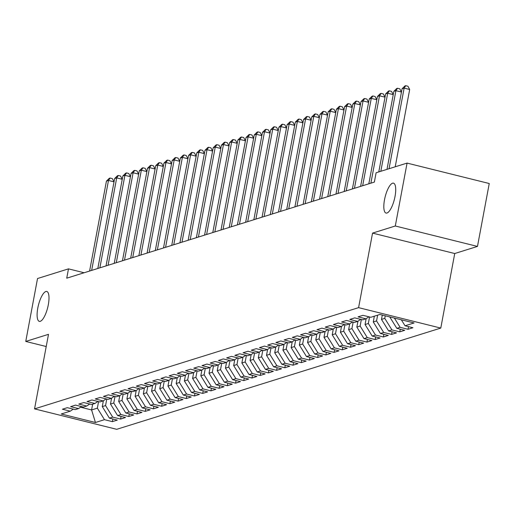 <?xml version="1.0" encoding="UTF-8"?>
<svg xmlns="http://www.w3.org/2000/svg" width="515" height="515" viewBox="0 0 515 515"><rect width="100%" height="100%" fill="white"/><g stroke="black" fill="none" stroke-linecap="round" stroke-linejoin="round"><path stroke-width="0.77" d="M384.512 199.749A15.411 4.79 104 0 1 393.486 183.153A15.411 4.79 104 0 1 395.024 196.466A15.411 4.79 104 0 1 386.05 213.062A15.411 4.79 104 0 1 384.512 199.749M37.795 308.06A15.411 4.79 104 0 1 46.768 291.464A15.411 4.79 104 0 1 48.307 304.777A15.411 4.79 104 0 1 39.333 321.373A15.411 4.79 104 0 1 37.795 308.06M477.476 246.421L395.295 225.995L372.551 233.102L454.732 253.528L477.476 246.421L489.25 183.52L407.069 163.094L376.105 172.763L374.366 182.085L66.738 278.184L68.482 268.862L37.524 278.531L25.75 341.439L46.215 346.524M454.732 253.528L440.782 328.081L116.731 429.31L34.544 408.878L358.594 307.648L440.782 328.081M92.674 404.178L91.593 409.946L95.449 422.5L104.481 419.673L112.367 421.637L117.298 420.098L109.412 418.135L112.695 417.111L120.581 419.068L125.506 417.53L117.626 415.573L120.909 414.543L128.795 416.506L133.72 414.968L125.834 413.004L129.117 411.981L137.003 413.938L141.934 412.399L134.048 410.442L137.331 409.412L145.217 411.376L150.142 409.837L142.262 407.874L145.545 406.85L153.431 408.807L158.356 407.268L150.47 405.311L153.753 404.281L161.639 406.245L166.57 404.706L158.684 402.743L161.968 401.719L169.853 403.676L174.778 402.138L166.899 400.181L170.182 399.151L178.068 401.114L182.992 399.576L175.106 397.612L178.396 396.589L186.276 398.546L191.207 397.007L183.321 395.05L186.604 394.02L194.49 395.984L199.414 394.445L191.535 392.481L194.818 391.458L202.704 393.415L207.629 391.876L199.743 389.919L203.032 388.889L210.912 390.853L215.843 389.314L207.957 387.351L211.24 386.327L219.126 388.284L224.051 386.746L216.171 384.789L219.454 383.759L227.34 385.722L232.265 384.184L224.379 382.22L227.669 381.197L235.548 383.154L240.479 381.615L232.593 379.658L235.876 378.628L243.762 380.591L248.687 379.053L240.808 377.089L244.091 376.066L251.977 378.023L256.901 376.484L249.015 374.527L252.305 373.497L260.184 375.461L265.116 373.922L257.23 371.959L260.513 370.935L268.399 372.892L273.323 371.354L265.444 369.397L268.727 368.367L276.613 370.33L281.538 368.792L273.652 366.828L276.941 365.805L284.821 367.762L289.752 366.223L281.866 364.266L285.149 363.236L293.035 365.199L297.96 363.661L290.08 361.697L293.363 360.674L301.249 362.631L306.174 361.092L298.288 359.135L301.578 358.105L309.457 360.069L314.388 358.53L306.502 356.567L309.785 355.543L317.671 357.5L322.596 355.962L314.716 354.005L318 352.975L325.886 354.938L330.81 353.399L322.924 351.436L326.214 350.412L334.093 352.369L339.024 350.831L331.139 348.874L334.422 347.844L342.308 349.807L347.239 348.269L339.353 346.305L342.636 345.282L350.522 347.239L355.447 345.7L347.561 343.743L350.85 342.713L358.73 344.677L363.661 343.138L355.775 341.175L359.058 340.151L366.944 342.108L371.875 340.57L363.989 338.613L367.272 337.582L375.158 339.546L380.083 338.007L372.197 336.044L375.487 335.02L383.366 336.977L388.297 335.439L380.411 333.482L383.694 332.452L391.58 334.415L396.511 332.877L388.625 330.913L391.909 329.89L399.795 331.847L404.719 330.308L396.833 328.351L400.123 327.321L408.002 329.285L412.933 327.746L405.048 325.783L401.34 319.796M95.449 422.5L61.246 413.996L70.278 411.176L73.291 409.161M405.048 325.783L414.079 322.963L379.877 314.459L370.839 317.279L362.959 315.322L358.028 316.86L365.914 318.817L362.631 319.847L354.745 317.884L349.82 319.422L357.7 321.386L354.417 322.409L346.531 320.452L341.606 321.991L349.492 323.948L346.202 324.978L338.323 323.014L333.392 324.553L341.278 326.516L337.995 327.54L330.109 325.583L325.184 327.122L333.063 329.079L329.78 330.109L321.894 328.145L316.97 329.684L324.856 331.647L321.566 332.671L313.687 330.714L308.755 332.252L316.641 334.209L313.358 335.239L305.472 333.276L300.548 334.814L308.427 336.778L305.144 337.801L297.258 335.844L292.333 337.383L300.219 339.34L296.93 340.37L289.05 338.406L284.119 339.945L292.005 341.909L288.722 342.932L280.836 340.975L275.905 342.514L283.791 344.471L280.508 345.501L272.622 343.537L267.697 345.076L275.583 347.039L272.293 348.063L264.414 346.106L259.483 347.644L267.369 349.601L264.086 350.631L256.2 348.668L251.269 350.206L259.154 352.17L255.871 353.193L247.985 351.236L243.061 352.775L250.947 354.732L247.657 355.762L239.778 353.799L234.846 355.344L242.732 357.301L239.449 358.324L231.563 356.367L226.632 357.906L234.518 359.863L231.235 360.893L223.349 358.929L218.424 360.474L226.31 362.431L223.021 363.455L215.141 361.498L210.21 363.036L218.096 364.993L214.813 366.023L206.927 364.06L201.996 365.605L209.882 367.562L206.599 368.585L198.713 366.629L193.788 368.167L201.674 370.131L198.384 371.154L190.505 369.191L185.574 370.736L193.46 372.693L190.177 373.716L182.291 371.759L177.36 373.298L185.245 375.261L181.962 376.285L174.076 374.321L169.152 375.866L177.038 377.823L173.748 378.847L165.869 376.89L160.938 378.428L168.823 380.392L165.54 381.415L157.654 379.452L152.723 380.997L160.609 382.954L157.326 383.978L149.44 382.021L144.515 383.559L152.401 385.523L149.112 386.546L141.232 384.583L136.301 386.128L144.187 388.085L140.904 389.108L133.018 387.151L128.087 388.69L135.973 390.653L132.69 391.677L124.804 389.713L119.879 391.258L127.765 393.215L124.476 394.239L116.596 392.282L111.665 393.821L119.551 395.784L116.268 396.808L108.382 394.844L103.451 396.389L111.337 398.346L108.053 399.37L100.168 397.413L95.243 398.951L103.129 400.915L99.839 401.938L91.953 399.975L87.029 401.52L94.915 403.477L91.631 404.5L83.745 402.543L78.814 404.082L86.7 406.045L83.417 407.069L75.531 405.105L70.607 406.65L78.492 408.607L75.203 409.631L67.317 407.674L62.392 409.213L70.278 411.176M400.123 327.321L394.387 318.064M396.833 328.351L389.752 316.912M385.246 315.792L384.769 318.36L381.48 319.39L382.291 315.058M391.909 329.89L384.769 318.36M388.625 330.913L381.48 319.39M365.914 318.817L368.927 316.802M377.637 315.161L376.555 320.929L373.272 321.952L374.347 316.184M383.694 332.452L376.555 320.929M380.411 333.482L373.272 321.952M357.7 321.386L360.712 319.371M369.564 316.963L368.341 323.491L365.058 324.521L366.152 318.656M375.487 335.02L368.341 323.491M372.197 336.044L365.058 324.521M349.492 323.948L352.505 321.933M361.35 319.532L360.133 326.059L356.844 327.083L357.944 321.225M367.272 337.582L360.133 326.059M363.989 338.613L356.844 327.083M341.278 326.516L344.29 324.502M353.142 322.094L351.919 328.622L348.636 329.652L349.73 323.787M359.058 340.151L351.919 328.622M355.775 341.175L348.636 329.652M333.063 329.079L336.076 327.064M344.928 324.662L343.705 331.19L340.421 332.214L341.516 326.356M350.85 342.713L343.705 331.19M347.561 343.743L340.421 332.214M324.856 331.647L327.868 329.632M336.713 327.225L335.497 333.752L332.207 334.782L333.308 328.918M342.636 345.282L335.497 333.752M339.353 346.305L332.207 334.782M316.641 334.209L319.654 332.194M328.506 329.793L327.283 336.321L323.999 337.344L325.094 331.486M334.422 347.844L327.283 336.321M331.139 348.874L323.999 337.344M308.427 336.778L311.44 334.763M320.291 332.355L319.068 338.883L315.785 339.913L316.88 334.048M326.214 350.412L319.068 338.883M322.924 351.436L315.785 339.913M300.219 339.34L303.232 337.325M312.077 334.924L310.86 341.451L307.571 342.475L308.672 336.617M318 352.975L310.86 341.451M314.716 354.005L307.571 342.475M292.005 341.909L295.018 339.894M303.869 337.486L302.646 344.014L299.363 345.044L300.457 339.179M309.785 355.543L302.646 344.014M306.502 356.567L299.363 345.044M283.791 344.471L286.803 342.456M295.655 340.055L294.432 346.582L291.149 347.606L292.243 341.748M301.578 358.105L294.432 346.582M298.288 359.135L291.149 347.606M275.583 347.039L278.596 345.024M287.441 342.617L286.224 349.144L282.935 350.174L284.035 344.31M293.363 360.674L286.224 349.144M290.08 361.697L282.935 350.174M267.369 349.601L270.381 347.586M279.233 345.185L278.01 351.713L274.727 352.736L275.821 346.878M285.149 363.236L278.01 351.713M281.866 364.266L274.727 352.736M259.154 352.17L262.167 350.155M271.019 347.747L269.796 354.275L266.513 355.305L267.607 349.44M276.941 365.805L269.796 354.275M273.652 366.828L266.513 355.305M250.947 354.732L253.959 352.717M262.805 350.316L261.588 356.844L258.298 357.867L259.399 352.009M268.727 368.367L261.588 356.844M265.444 369.397L258.298 357.867M242.732 357.301L245.745 355.286M254.597 352.878L253.374 359.406L250.09 360.436L251.185 354.577M260.513 370.935L253.374 359.406M257.23 371.959L250.09 360.436M234.518 359.863L237.531 357.848M246.382 355.447L245.159 361.974L241.876 362.998L242.971 357.14M252.305 373.497L245.159 361.974M249.015 374.527L241.876 362.998M226.31 362.431L229.323 360.416M238.168 358.009L236.952 364.536L233.662 365.566L234.763 359.708M244.091 376.066L236.952 364.536M240.808 377.089L233.662 365.566M218.096 364.993L221.109 362.978M229.96 360.577L228.737 367.105L225.454 368.128L226.549 362.27M235.876 378.628L228.737 367.105M232.593 379.658L225.454 368.128M209.882 367.562L212.895 365.547M221.746 363.139L220.523 369.667L217.24 370.697L218.334 364.839M227.669 381.197L220.523 369.667M224.379 382.22L217.24 370.697M201.674 370.131L204.687 368.109M213.532 365.708L212.315 372.236L209.026 373.259L210.126 367.401M219.454 383.759L212.315 372.236M216.171 384.789L209.026 373.259M193.46 372.693L196.472 370.678M205.324 368.27L204.101 374.798L200.818 375.828L201.912 369.97M211.24 386.327L204.101 374.798M207.957 387.351L200.818 375.828M185.245 375.261L188.258 373.24M197.11 370.839L195.887 377.366L192.604 378.39L193.698 372.532M203.032 388.889L195.887 377.366M199.743 389.919L192.604 378.39M177.038 377.823L180.05 375.808M188.896 373.401L187.679 379.928L184.389 380.958L185.49 375.1M194.818 391.458L187.679 379.928M191.535 392.481L184.389 380.958M168.823 380.392L171.836 378.37M180.688 375.969L179.465 382.497L176.182 383.521L177.276 377.662M186.604 394.02L179.465 382.497M183.321 395.05L176.182 383.521M160.609 382.954L163.622 380.939M172.474 378.531L171.25 385.059L167.967 386.089L169.062 380.231M178.396 396.589L171.25 385.059M175.106 397.612L167.967 386.089M152.401 385.523L155.414 383.501M164.259 381.1L163.043 387.628L159.753 388.651L160.854 382.793M170.182 399.151L163.043 387.628M166.899 400.181L159.753 388.651M144.187 388.085L147.2 386.07M156.051 383.662L154.828 390.19L151.545 391.22L152.64 385.362M161.968 401.719L154.828 390.19M158.684 402.743L151.545 391.22M135.973 390.653L138.986 388.632M147.837 386.231L146.614 392.758L143.331 393.782L144.425 387.924M153.753 404.281L146.614 392.758M150.47 405.311L143.331 393.782M127.765 393.215L130.778 391.2M139.623 388.793L138.406 395.32L135.117 396.35L136.218 390.492M145.545 406.85L138.406 395.32M142.262 407.874L135.117 396.35M119.551 395.784L122.564 393.769M131.415 391.361L130.192 397.889L126.909 398.913L128.003 393.054M137.331 409.412L130.192 397.889M134.048 410.442L126.909 398.913M111.337 398.346L114.349 396.331M123.201 393.923L121.978 400.451L118.695 401.481L119.789 395.623M129.117 411.981L121.978 400.451M125.834 413.004L118.695 401.481M103.129 400.915L106.142 398.9M114.987 396.492L113.77 403.02L110.48 404.043L111.581 398.185M120.909 414.543L113.77 403.02M117.626 415.573L110.48 404.043M94.915 403.477L97.927 401.462M106.779 399.054L105.556 405.582L102.273 406.612L103.367 400.754M112.695 417.111L105.556 405.582M109.412 418.135L102.273 406.612M86.7 406.045L89.713 404.03M98.565 401.623L97.341 408.15L91.593 409.946L80.585 407.21M104.481 419.673L97.341 408.15M78.492 408.607L81.505 406.593M395.295 225.995L407.069 163.094M34.544 408.878L48.5 334.332L25.75 341.439M372.551 233.102L358.594 307.648M84.119 272.75L68.482 268.862M112.367 421.637L112.862 418.998M120.581 419.068L121.077 416.429M128.795 416.506L129.284 413.867M137.003 413.938L137.499 411.298M145.217 411.376L145.713 408.736M153.431 408.807L153.921 406.168M161.639 406.245L162.135 403.606M169.853 403.676L170.349 401.037M178.068 401.114L178.557 398.475M186.276 398.546L186.771 395.906M194.49 395.984L194.985 393.344M202.704 393.415L203.193 390.776M210.912 390.853L211.407 388.213M219.126 388.284L219.622 385.645M227.34 385.722L227.836 383.083M235.548 383.154L236.044 380.514M243.762 380.591L244.258 377.952M251.977 378.023L252.472 375.384M260.184 375.461L260.68 372.821M268.399 372.892L268.894 370.253M276.613 370.33L277.109 367.691M284.821 367.762L285.316 365.122M293.035 365.199L293.531 362.56M301.249 362.631L301.745 359.991M309.457 360.069L309.953 357.423M317.671 357.5L318.167 354.861M325.886 354.938L326.381 352.292M334.093 352.369L334.589 349.73M342.308 349.807L342.803 347.161M350.522 347.239L351.018 344.599M358.73 344.677L359.225 342.031M366.944 342.108L367.44 339.469M375.158 339.546L375.654 336.9M383.366 336.977L383.862 334.338M391.58 334.415L392.076 331.769M399.795 331.847L400.29 329.207M408.002 329.285L408.498 326.639M114.027 181.847L108.485 180.469L91.657 270.394M106.431 181.106L109.283 178.299L110.107 178.048L108.485 180.469L106.431 181.106L89.604 271.038M110.107 178.048L112.328 178.596L114.034 181.834M122.242 179.278L116.699 177.9L99.871 267.832M114.645 178.544L117.497 175.737L118.315 175.48L116.699 177.9L114.645 178.544L97.818 268.476M118.315 175.48L120.536 176.033L122.242 179.265M126.529 172.918L124.913 175.338L122.86 175.976L125.705 173.169L126.529 172.918L128.75 173.465L130.456 176.703L124.913 175.338L108.079 265.264M106.032 265.907L122.86 175.976M134.743 170.349L133.121 172.77L131.074 173.413L133.919 170.607L134.743 170.349L136.964 170.903L138.67 174.134L133.121 172.77L116.293 262.702M114.24 263.345L131.074 173.413M146.878 171.585L141.335 170.208L124.508 260.133M139.282 170.845L142.134 168.038L142.951 167.787L141.335 170.208L139.282 170.845L122.454 260.777M142.951 167.787L145.172 168.334L146.878 171.572M151.165 165.218L149.55 167.639L147.496 168.283L150.341 165.476L151.165 165.218L153.386 165.772L155.092 169.004L149.55 167.639L132.716 257.571M130.668 258.208L147.496 168.283M163.3 166.454L157.757 165.077L140.93 255.002M155.71 165.714L158.556 162.907L159.38 162.656L157.757 165.077L155.71 165.714L138.876 255.646M159.38 162.656L161.601 163.204L163.307 166.442M171.514 163.886L165.972 162.508L149.144 252.44M163.918 163.152L166.77 160.345L167.587 160.088L165.972 162.508L163.918 163.152L147.09 253.077M167.587 160.088L169.808 160.641L171.514 163.873M175.802 157.526L174.186 159.946L172.132 160.583L174.978 157.777L175.802 157.526L178.023 158.073L179.729 161.311L174.186 159.946L157.352 249.872M155.305 250.515L172.132 160.583M184.016 154.957L182.394 157.378L180.347 158.021L183.192 155.215L184.016 154.957L186.237 155.511L187.943 158.742L182.394 157.378L165.566 247.309M163.513 247.947L180.347 158.021M196.151 156.193L190.608 154.815L173.78 244.741M188.554 155.453L191.406 152.646L192.224 152.395L190.608 154.815L188.554 155.453L171.727 245.385M192.224 152.395L194.445 152.942L196.151 156.18M204.365 153.625L198.822 152.247L181.988 242.179M196.769 152.891L199.614 150.084L200.438 149.826L198.822 152.247L196.769 152.891L179.941 242.816M200.438 149.826L202.659 150.38L204.365 153.612M208.652 147.264L207.03 149.685L204.983 150.322L207.828 147.515L208.652 147.264L210.873 147.811L212.579 151.049L207.03 149.685L190.202 239.61M188.149 240.254L204.983 150.322M216.86 144.696L215.244 147.116L213.191 147.76L216.043 144.953L216.86 144.696L219.081 145.249L220.787 148.481L215.244 147.116L198.417 237.048M196.363 237.685L213.191 147.76M229.001 145.932L223.459 144.554L206.624 234.48M221.405 145.191L224.25 142.385L225.074 142.134L223.459 144.554L221.405 145.191L204.577 235.123M225.074 142.134L227.295 142.681L229.001 145.919M233.289 139.565L231.666 141.986L229.619 142.629L232.465 139.822L233.289 139.565L235.51 140.119L237.215 143.35L231.666 141.986L214.839 231.917M212.785 232.555L229.619 142.629M241.496 137.003L239.881 139.423L237.827 140.061L240.679 137.254L241.496 137.003L243.717 137.55L245.423 140.788L239.881 139.423L223.053 229.349M220.999 229.993L237.827 140.061M253.638 138.232L248.095 136.855L231.261 226.787M246.041 137.499L248.887 134.692L249.711 134.434L248.095 136.855L246.041 137.499L229.214 227.424M249.711 134.434L251.932 134.988L253.638 138.22M257.925 131.872L256.303 134.293L254.256 134.93L257.101 132.123L257.925 131.872L260.146 132.419L261.852 135.657L256.303 134.293L239.475 224.218M237.421 224.862L254.256 134.93M266.133 129.304L264.517 131.724L262.463 132.368L265.315 129.561L266.133 129.304L268.354 129.857L270.06 133.089L264.517 131.724L247.689 221.656M245.636 222.293L262.463 132.368M278.274 130.54L272.731 129.162L255.897 219.087M270.678 129.799L273.523 126.993L274.347 126.742L272.731 129.162L270.678 129.799L253.85 219.731M274.347 126.742L276.568 127.289L278.274 130.527M286.482 127.971L280.939 126.593L264.111 216.525M278.892 127.237L281.737 124.43L282.561 124.173L280.939 126.593L278.892 127.237L262.058 217.163M282.561 124.173L284.782 124.727L286.488 127.958M290.769 121.604L289.153 124.031L287.1 124.669L289.951 121.862L290.769 121.604L292.99 122.158L294.696 125.396L289.153 124.031L272.326 213.957M270.272 214.601L287.1 124.669M298.983 119.042L297.367 121.463L295.314 122.107L298.159 119.3L298.983 119.042L301.204 119.596L302.91 122.828L297.367 121.463L280.533 211.395M278.486 212.032L295.314 122.107M311.118 120.278L305.575 118.901L288.748 208.826M303.528 119.538L306.374 116.731L307.197 116.474L305.575 118.901L303.528 119.538L286.694 209.47M307.197 116.474L309.418 117.027L311.124 120.265M315.405 113.912L313.79 116.332L311.736 116.976L314.588 114.169L315.405 113.912L317.626 114.465L319.332 117.697L313.79 116.332L296.962 206.264M294.908 206.901L311.736 116.976M323.62 111.343L322.004 113.77L319.95 114.407L322.796 111.601L323.62 111.343L325.841 111.897L327.546 115.128L322.004 113.77L305.17 203.695M303.123 204.339L319.95 114.407M335.754 112.579L330.212 111.201L313.384 201.133M328.164 111.845L331.01 109.038L331.834 108.781L330.212 111.201L328.164 111.845L311.33 201.771M331.834 108.781L334.055 109.335L335.761 112.566M343.969 110.017L338.426 108.639L321.598 198.565M336.372 109.277L339.224 106.47L340.042 106.212L338.426 108.639L336.372 109.277L319.545 199.208M340.042 106.212L342.263 106.766L343.969 109.998M348.256 103.65L346.64 106.071L344.587 106.714L347.432 103.908L348.256 103.65L350.477 104.204L352.183 107.435L346.64 106.071L329.812 196.003M327.759 196.64L344.587 106.714M360.391 104.886L354.854 103.509L338.02 193.434M352.801 104.146L355.646 101.339L356.47 101.082L354.854 103.509L352.801 104.146L335.967 194.078M356.47 101.082L358.691 101.635L360.397 104.867M368.605 102.318L363.062 100.94L346.235 190.872M361.009 101.584L363.86 98.777L364.678 98.52L363.062 100.94L361.009 101.584L344.181 191.509M364.678 98.52L366.899 99.073L368.605 102.305M372.892 95.951L371.276 98.378L369.223 99.015L372.068 96.208L372.892 95.951L375.113 96.505L376.819 99.736L371.276 98.378L354.449 188.303M352.395 188.947L369.223 99.015M381.106 93.389L379.491 95.809L377.437 96.453L380.282 93.646L381.106 93.389L383.327 93.942L385.033 97.174L379.491 95.809L362.657 185.741M360.603 186.379L377.437 96.453M393.241 94.625L387.698 93.247L370.871 183.173M385.645 93.885L388.497 91.078L389.314 90.82L387.698 93.247L385.645 93.885L368.817 183.816M389.314 90.82L391.535 91.374L393.241 94.606M397.529 88.258L395.913 90.679L393.859 91.322L396.705 88.516L397.529 88.258L399.749 88.812L401.455 92.043L395.913 90.679L380.823 171.289M378.776 171.933L393.859 91.322M395.211 166.796L409.676 89.494L404.127 88.117L389.037 168.727M402.073 88.754L404.919 85.947L405.743 85.69L404.127 88.117L402.073 88.754L386.984 169.364M405.743 85.69L407.964 86.243L409.676 89.494"/></g></svg>
